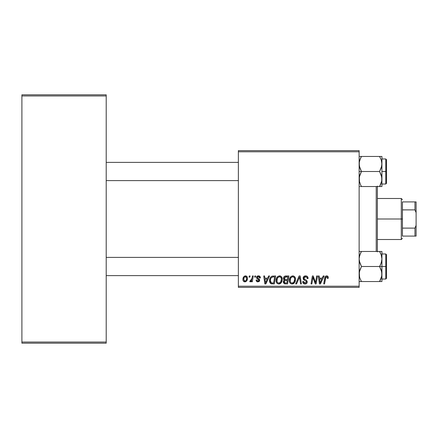 <?xml version="1.0" encoding="UTF-8"?>
<svg xmlns="http://www.w3.org/2000/svg" width="438" height="438" viewBox="0 0 438 438"><rect width="100%" height="100%" fill="white"/><g stroke="black" fill="none" stroke-linecap="round" stroke-linejoin="round"><path stroke-width="0.66" d="M238.371 150.639L359.133 150.639L359.133 151.783L238.371 151.783L238.371 286.217L359.133 286.217L359.133 150.639L238.371 150.639L238.371 151.783L238.371 150.639M267.673 278.141L268.653 275.967L269.551 275.967L265.844 283.939L264.831 283.939L263.736 275.967L264.574 275.967L264.837 278.141L267.673 278.141L264.837 278.141L264.574 275.967L263.736 275.967L264.831 283.939L265.844 283.939L269.551 275.967L268.653 275.967L267.673 278.141M283.424 278.448L283.791 277.106L284.804 276.159L288.91 275.967L287.563 283.939L284.415 283.808L283.375 282.565L283.572 280.857L284.415 280.057L283.66 279.417L283.424 278.448L284.415 280.057L283.32 282.001L284.415 283.808L287.563 283.939L288.91 275.967L285.718 275.967C284.284 276.148 283.523 276.975 283.424 278.448M326.639 275.863L328.067 276.624L328.199 278.349L327.367 278.453L327.394 277.396L326.94 276.86L325.899 277.095L324.542 283.939L323.698 283.939L324.947 277.106L325.637 276.159L326.639 275.863C325.434 276.055 324.788 276.8 324.689 278.097L323.698 283.939L324.542 283.939L325.494 278.294L326.584 276.794L327.443 277.758L327.367 278.453L328.199 278.349L328.27 277.621C328.265 276.52 327.723 275.935 326.639 275.863M315.809 280.829L316.658 275.967L317.501 275.967L316.137 283.939L315.261 283.939L312.978 277.172L311.867 283.939L311.029 283.939L312.376 275.967L313.252 275.967L315.552 282.724L315.809 280.829L315.552 282.724L313.252 275.967L312.376 275.967L311.029 283.939L311.867 283.939L312.978 277.172L315.261 283.939L316.137 283.939L317.501 275.967L316.658 275.967L315.809 280.829M303.101 278.207L303.835 276.493L305.866 275.869L307.503 276.586L308.073 278.563L307.246 278.656L306.978 277.391L305.976 276.827L304.689 276.964L303.961 277.84L304.202 278.891L306.304 280.183L307.109 281.169L307.098 282.778L306.266 283.747L304.552 284.01L303.058 283.047L302.685 281.557L303.518 281.475L303.758 282.499L304.744 283.09L305.992 282.849L306.414 281.979L306.107 281.267L303.616 279.734L303.101 278.207L304.678 280.435L306.107 281.267L306.414 281.979L305.04 283.112L303.518 281.475L302.68 281.733C302.795 283.183 303.567 283.955 305.012 284.043C306.397 283.999 307.142 283.293 307.246 281.93L306.304 280.183L304.147 278.825L303.928 278.13L305.549 276.794L307.033 277.484L307.246 278.656L308.073 278.563C308.1 276.849 307.273 275.951 305.604 275.863C304.087 275.929 303.249 276.712 303.101 278.207M295.65 283.939L299.132 275.967L300.189 275.967L301.41 283.939L300.572 283.939L299.526 277.106L296.542 283.939L295.65 283.939L296.542 283.939L299.526 277.106L300.572 283.939L301.41 283.939L300.189 275.967L299.132 275.967L295.65 283.939M289.326 280.495L289.797 278.157L291.286 276.318L293.411 275.935L294.96 277.112L295.53 279.001L295.3 281.174L294.451 282.839L293.405 283.725L291.922 284.038L290.608 283.572L289.655 282.34L289.326 280.495C289.272 282.515 290.191 283.698 292.08 284.043L294.451 282.839L295.54 279.313C295.551 277.347 294.637 276.197 292.803 275.863C290.471 276.416 289.31 277.96 289.326 280.495M242.926 279.444L243.523 277.101L244.355 276.219L245.932 275.902L246.999 276.57L247.459 277.747L247.35 279.428L246.057 281.525L244.015 281.678L243.156 280.725L242.926 279.444C242.887 280.851 243.533 281.656 244.858 281.869C246.687 281.426 247.563 280.194 247.481 278.174C247.481 276.805 246.824 276.039 245.51 275.863C243.736 276.307 242.876 277.5 242.926 279.444M322.253 278.141L323.233 275.967L324.131 275.967L320.43 283.939L319.417 283.939L318.322 275.967L319.154 275.967L319.422 278.141L322.253 278.141L319.422 278.141L319.154 275.967L318.322 275.967L319.417 283.939L320.43 283.939L324.131 275.967L323.233 275.967L322.253 278.141M276.071 280.495L276.542 278.157L278.031 276.318L280.156 275.935L281.705 277.112L282.275 279.001L282.039 281.174L281.333 282.652L280.15 283.725L278.667 284.038L277.353 283.572L276.394 282.34L276.071 280.495C276.011 282.515 276.931 283.698 278.825 284.043L281.191 282.839L282.286 279.313C282.296 277.347 281.382 276.197 279.543 275.863C277.21 276.416 276.055 277.96 276.071 280.495M272.014 276.159L275.655 275.967L274.308 283.939L271.073 283.758L269.731 282.121L269.868 278.661L270.662 277.161L272.014 276.159C270.317 277.134 269.496 278.639 269.545 280.676C269.447 282.165 270.032 283.216 271.303 283.835L274.308 283.939L275.655 275.967L272.168 276.11M258.447 275.863L259.904 276.378L260.429 277.933L259.603 278.037L259.345 277.019L258.727 276.619L257.407 277.095L257.495 277.982L259.285 279.154L259.707 280.216L259.203 281.426L257.604 281.848L256.487 281.289L256.077 280.106L256.909 280.002L257.199 280.829L257.785 281.13L258.803 280.665L258.738 279.783L256.909 278.595L256.498 277.687L257.095 276.279L258.447 275.863C257.298 275.874 256.646 276.433 256.493 277.544L256.909 278.595L258.792 279.877L258.874 280.347L258.004 281.141L256.909 280.002L256.077 280.106C256.175 281.251 256.805 281.842 257.966 281.869L259.707 280.216L257.32 277.478L258.409 276.586L259.603 278.037L260.429 277.829C260.375 276.564 259.712 275.913 258.447 275.863M254.642 277.106L254.834 275.967L255.666 275.967L255.491 277.106L254.642 277.106L255.491 277.106L255.666 275.967L254.834 275.967L254.642 277.106M249.052 277.106L249.244 275.967L250.071 275.967L249.901 277.106L249.052 277.106L249.901 277.106L250.071 275.967L249.244 275.967L249.052 277.106M252.02 278.283L252.436 275.967L253.279 275.967L252.299 281.765L251.461 281.765L251.669 280.566L250.782 281.716L249.759 281.656L250.093 280.753L250.706 280.9L251.319 280.386L252.02 278.283L249.759 281.656L250.322 281.869L251.669 280.566L251.461 281.765L252.299 281.765L253.279 275.967L252.436 275.967L252.02 278.283M238.371 287.361L359.133 287.361L359.133 151.783L238.371 151.783L238.371 287.361L238.371 286.217L359.133 286.217L359.133 287.361L238.371 287.361M21.9 94.816L106.21 94.816L106.21 95.955L21.9 95.955L21.9 342.045L106.21 342.045L106.21 94.816L21.9 94.816L21.9 95.955L21.9 94.816M21.9 343.184L106.21 343.184L106.21 95.955L21.9 95.955L21.9 343.184L21.9 342.045L106.21 342.045L106.21 343.184L21.9 343.184M244.743 276.017L243.698 276.838L243.063 278.229M245.176 281.848L245.483 281.787M246.057 281.525L246.895 280.599M244.481 281.048L244.897 281.141L243.752 279.449C243.703 278.021 244.289 277.068 245.504 276.586L246.654 278.261C246.731 279.723 246.145 280.687 244.897 281.141L245.012 281.136M244.163 277.681L243.763 279.22M246.167 280.265L246.649 278.491L246.32 277.002L245.275 276.613L244.262 277.478M295.54 279.313L295.53 279.001M290.668 276.821L290.175 277.451M289.797 278.157L289.649 278.524M293.049 282.86L293.794 282.225L292.108 283.112C290.772 282.849 290.12 282.006 290.153 280.583C290.104 278.59 290.969 277.331 292.743 276.794C294.062 277.046 294.719 277.867 294.714 279.274L293.794 282.225L294.604 280.451L294.61 278.398L293.772 277.134L292.584 276.8M291.254 282.888L291.883 283.096M290.394 281.891L290.898 282.62M298.853 278.727L298.995 278.404M303.337 283.408L304.109 283.901M306.266 283.747L306.616 283.49M306.764 283.337L307.098 282.778M306.507 280.342L305.817 279.882M304.968 276.865L305.253 276.811M315.25 281.629L315.081 281.087M313.077 277.566L313.696 279.603M325.845 276.033L325.231 276.564M325.494 278.294L325.571 277.889M325.648 277.593L325.757 277.303M326.764 276.811L327.394 277.396M319.828 281.081L319.537 279.072L321.799 279.072L320.036 283.068L321.799 279.072L319.537 279.072L320.003 282.57M285.253 276.011L284.404 276.4M283.66 279.417L283.988 279.8M283.572 280.857L283.381 281.415M284.689 283.879L284.963 283.917M285.242 283.933L285.521 283.939M284.892 277.194L287.914 276.898L287.459 279.592L285.702 279.592L284.251 278.469L284.366 277.856M285.543 276.942L284.705 277.336L284.251 278.469L285.543 276.942M285.779 276.915L286.156 276.898M284.623 282.893L285.461 283.008L284.147 281.968L284.607 280.851L287.301 280.523L286.885 283.008L285.461 283.008L286.885 283.008L287.301 280.523L285.248 280.577M284.174 281.656L284.519 282.833M284.678 280.796L284.207 281.508M282.127 278.092L281.919 277.517M280.725 276.154L280.446 276.022M280.156 275.935L279.855 275.88M277.703 276.548L277.413 276.821M276.717 277.796L276.542 278.157M279.504 283.966L280.15 283.725M281.7 282.05L282.039 281.174M279.794 282.86L280.539 282.225L278.853 283.112C277.517 282.849 276.865 282.006 276.898 280.583C276.849 278.59 277.708 277.331 279.488 276.794C280.807 277.046 281.464 277.867 281.453 279.274L280.539 282.225L281.349 280.451L281.349 278.398L280.512 277.134L279.329 276.8M277.999 282.888L278.628 283.096M277.134 281.891L277.643 282.62M265.242 281.081L264.957 279.072L267.218 279.072L265.45 283.068L267.218 279.072L264.957 279.072L265.368 282.072M270.131 278.037L269.868 278.661M269.551 280.336L269.545 280.676M271.429 283.868L271.806 283.923M272.983 276.925L274.659 276.898L273.624 283.008L271.374 282.871L270.372 280.725L270.427 279.915M271.784 282.97L272.157 283.003M271.002 282.641L271.631 282.948M270.558 281.968L270.87 282.51M270.553 279.285L270.372 280.725C270.323 278.376 271.396 277.101 273.591 276.898L272.381 277.035L271.363 277.687L272.381 277.035M273.285 276.904L274.659 276.898L273.624 283.008L272.42 283.008M259.395 281.212L258.935 281.629M251.85 279.077L251.604 279.849M243.752 279.449L244.355 280.977M245.127 281.119L246.046 280.462M292.108 283.112L292.595 283.047M292.431 276.821L291.117 277.637L290.493 278.732L290.252 281.464M284.251 278.469L284.914 279.499L287.459 279.592L287.914 276.898L286.359 276.898M278.853 283.112L279.34 283.047M279.17 276.821L277.856 277.637L277.238 278.732L276.997 281.464M271.363 277.687L270.908 278.36M270.372 280.725L270.465 281.661M376.226 186.528L376.226 251.472L376.226 186.528M377.364 251.472L377.364 186.528M360.562 253.18L361.459 251.472L379.593 251.472L381.268 255.108L381.92 258.989L381.274 262.849L379.593 266.507L381.268 270.142L381.92 274.029L381.92 266.507L379.593 266.507L381.75 272.053L381.755 275.973L379.593 281.546L361.459 281.546L359.79 277.911L359.133 274.029L359.784 270.164L361.459 266.507L379.593 266.507L361.459 266.507L359.79 262.877L359.133 258.989L359.302 257.046L360.523 253.268L359.784 255.119L361.459 251.472L359.302 251.472M360.562 184.82L359.308 180.987L359.133 179.011L359.784 175.151L361.459 171.493L359.79 167.858L359.133 163.971L359.302 162.027L360.523 158.249L359.784 160.1L361.459 156.454L360.523 158.244L361.459 156.454L379.593 156.454L381.268 160.089L381.92 163.971L381.274 167.836L379.593 171.493L381.75 177.034L381.755 180.954L379.593 186.528L380.529 184.737L379.593 186.528L381.92 186.528L381.92 171.493L386.48 171.493L386.48 159.64L386.48 183.341L386.48 171.493L385.796 171.493L385.796 158.961L385.796 171.493L381.92 171.493L381.92 156.454L359.784 156.454M377.364 186.117L377.364 251.883M106.21 162.378L238.371 162.378L106.21 162.378M381.81 162.378L381.755 165.92L379.593 171.493L361.459 171.493L379.593 171.493L381.268 175.123L381.92 179.011L381.92 156.454L381.268 156.454L381.92 156.454M381.81 180.604L380.534 184.732L381.487 182.159M238.371 180.604L106.21 180.604L238.371 180.604M359.248 162.378L360.523 158.249L359.565 160.834M359.248 180.604L359.302 180.954M359.133 281.546L381.92 281.546L381.92 266.507L386.48 266.507L386.48 254.659L386.48 278.36L386.48 266.507L385.796 266.507L385.796 279.039L385.796 266.507L381.92 266.507L381.92 251.472L361.459 251.472L360.463 253.399M381.81 257.396L381.92 251.472L381.268 251.472L381.75 251.472M380.6 253.41L379.593 251.472L380.529 251.472L379.593 251.472L381.274 255.13L379.593 251.472L381.268 251.472M359.401 256.526L359.527 255.989M359.248 275.622L359.302 275.973M359.521 277.002L359.302 272.08L361.459 266.507L359.308 260.966L359.133 258.989L359.565 255.852M380.244 280.347L381.268 277.9L379.593 281.546L381.92 281.546L380.529 281.546M381.268 281.546L381.92 281.546L381.92 274.029L381.525 277.03M385.796 266.507L385.796 253.974L385.796 266.507M380.534 264.716L379.593 266.507L381.92 266.507L381.92 258.989L381.755 260.939L380.534 264.716M381.493 277.166L380.534 279.751L381.81 275.622M360.529 251.472L361.459 251.472L360.819 252.66M359.302 281.546L361.459 281.546L361.032 280.769M360.857 281.546L360.529 281.546M359.565 277.166L359.784 277.889L359.565 277.166M238.371 275.622L106.21 275.622L238.371 275.622M106.21 257.396L238.371 257.396L106.21 257.396M359.521 181.984L359.302 177.061L361.459 171.493L359.133 171.493L361.459 171.493L359.308 165.947L359.302 162.027M359.401 161.507L359.527 160.97M360.458 184.59L361.459 186.528L379.593 186.528L361.459 186.528L360.523 184.737L361.459 186.528L360.523 186.528M380.239 185.34L379.593 186.528L381.92 186.528L381.92 179.011L381.525 182.011M359.133 186.528L359.784 186.528M381.92 184.026L385.796 184.026L385.796 171.493L385.796 184.026L386.48 183.341M381.92 186.528L379.593 186.528L380.595 184.601M380.2 156.454L379.593 156.454L380.025 157.231M381.493 160.834L381.274 160.111L381.493 160.834M381.75 156.454L380.529 156.454M359.565 182.148L359.784 182.87L359.565 182.148M360.529 156.454L361.459 156.454L360.813 157.653M359.538 277.068L359.401 276.493M379.593 281.546L380.595 279.619M359.248 257.396L359.302 257.046M361.459 156.454L360.463 158.381M359.538 182.049L359.401 181.48M402.429 201.913L402.429 209.884L402.429 201.913L414.961 201.913L402.429 201.913M402.429 219L402.429 209.884L402.429 228.116L402.429 219L401.29 219L402.429 219M377.364 198.491L401.29 198.491L401.29 219L401.29 198.491L402.429 199.629M377.364 219L401.29 219L377.364 219M402.429 236.087L402.429 228.116L402.429 236.087L416.1 236.087L416.1 225.346L414.961 228.116L402.429 228.116L414.961 228.116L414.961 236.087L414.961 228.116L416.1 225.346L416.1 236.087L402.429 236.087M377.364 239.509L401.29 239.509L401.29 219L401.29 239.509L402.429 238.371M416.1 201.913L414.961 201.913L414.961 209.884L416.1 212.654L416.1 225.346L416.1 201.913L416.1 212.654L414.961 209.884L414.961 201.913L416.1 201.913M402.429 209.884L414.961 209.884L402.429 209.884M381.92 279.039L385.796 279.039L386.48 278.36M381.92 253.974L385.796 253.974L386.48 254.659M381.92 158.961L385.796 158.961L386.48 159.64"/></g></svg>
